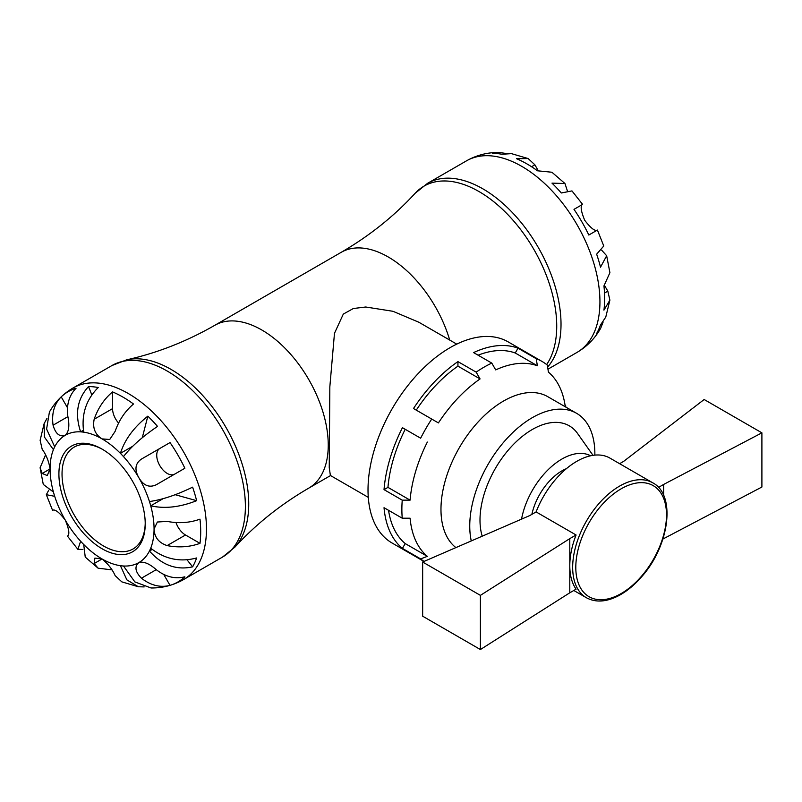 <?xml version="1.0" encoding="UTF-8"?>
<svg xmlns="http://www.w3.org/2000/svg" width="802" height="802" viewBox="0 0 802 802"><rect width="100%" height="100%" fill="white"/><g stroke="black" fill="none" stroke-linecap="round" stroke-linejoin="round"><path stroke-width="1.2" d="M456.749 344.128L418.844 322.244L392.99 311.296L365.732 307.006L353.331 308.519L343.306 314.093L334.474 333.311L329.833 386.865L329.241 467.646L330.384 475.476L368.278 497.35M582.603 204.38L571.966 190.906L561.31 192.981A109.834 63.418 -120 0 0 551.976 183.127L564.959 183.528L567.295 190.625M601.68 250.184L606.663 255.758L600.518 267.206A109.834 63.418 -120 0 0 596.648 254.194L603.766 246.003L597.43 230.054M603.134 321.993L600.718 328.188L596.648 333.462A109.834 63.418 -120 0 0 600.518 324.92L605.781 317.061L609.891 300.118L603.936 310.143A109.834 63.418 -120 0 0 603.936 285.933L609.911 272.69L606.663 255.758M564.969 183.528L551.916 172.24L537.46 170.796A109.834 63.418 -120 0 0 526.984 163.929A109.834 63.418 -120 0 0 516.498 158.696L528.157 158.555L534.874 164.811L538.182 170.565M528.157 158.555L511.425 153.633L501.992 154.265A109.834 63.418 -120 0 0 492.659 153.342L499.255 152.46L505.831 153.463M604.497 285.432L607.826 291.166L609.891 300.118M584.708 220.279C590.372 227.658 594.442 231.006 596.949 230.334L588.808 235.026A109.834 63.418 -120 0 0 573.991 209.352L582.122 204.66C580.287 206.495 581.149 211.698 584.708 220.279M145.222 522.934A58.817 33.965 60 0 1 133.042 548.969A58.817 33.965 60 0 1 87.719 533.21A58.817 33.965 60 0 1 62.035 474.012A58.817 33.965 60 0 1 74.225 447.085A58.817 33.965 60 0 1 102.856 449.561M145.222 523.846A61.032 35.238 -120 0 0 102.065 449.1A61.032 35.238 -120 0 0 58.907 474.012A61.032 35.238 -120 0 0 102.065 548.758A61.032 35.238 -120 0 0 145.222 523.846M187.077 559.876L192.61 566.844C176.41 570.453 162.024 565.169 149.443 551.014A73.523 42.456 -120 0 0 150.716 548.197A73.523 42.456 -120 0 0 154.064 528.949L157.372 522.022L167.127 521.4C178.766 523.616 189.713 522.874 199.989 519.155A109.834 63.418 60 0 1 199.989 543.355C189.713 547.074 178.766 547.826 167.127 545.601C158.756 542.794 154.395 537.24 154.064 528.949A73.523 42.456 -120 0 0 150.716 505.821A73.523 42.456 -120 0 0 149.443 501.541C162.024 499.816 176.41 495.024 192.61 487.155A109.834 63.418 60 0 1 196.63 500.679C180.039 507.245 164.741 508.959 150.716 505.821L163.047 498.704M147.839 416.158A109.834 63.418 60 0 1 157.533 426.403C142.626 436.499 131.277 446.564 123.488 456.599A73.523 42.456 -120 0 0 120.42 453.351C124.711 439.636 133.854 427.245 147.839 416.158L142.295 437.692M88.531 386.564A109.834 63.418 60 0 1 98.225 387.516C86.065 399.657 81.233 414.534 83.719 432.168A73.523 42.456 -120 0 0 80.641 431.857C74.676 413.882 77.303 398.784 88.531 386.564L91.789 394.835M222.485 557.099L234.876 547.144A109.914 63.458 -120 0 0 248.73 503.997A109.914 63.458 -120 0 0 171.006 369.381A109.914 63.458 -120 0 0 126.716 359.807L111.899 365.562A110.586 63.849 60 0 1 167.187 371.035A110.586 63.849 60 0 1 245.382 506.473A110.586 63.849 60 0 1 222.485 557.099L183.568 579.565A110.586 63.849 -120 0 0 206.465 528.949A110.586 63.849 -120 0 0 128.27 393.511A110.586 63.849 -120 0 0 72.982 388.028C62.977 393.932 55.127 401.922 49.423 412.007L46.596 429.05L54.696 446.844A73.523 42.456 -120 0 0 53.423 449.651L44.381 437.01L44.14 423.606L46.927 418.484M40.13 440.318L42.185 449.26C46.165 454.664 48.802 461.21 50.075 468.909L47.248 475.556L42.185 473.471L40.1 467.746L43.278 484.418L53.423 492.027A73.523 42.456 -120 0 0 54.696 496.318L46.336 494.694L48.711 490.233M82.927 549.49L77.864 549.32L80.641 541.26A73.523 42.456 -120 0 0 83.719 544.508L85.243 557.099L98.095 568.187L94.175 563.525L94.897 558.092L102.065 558.964C108.1 563.926 112.46 569.47 115.137 575.625L121.854 581.881L138.335 586.753L126.846 579.846L120.42 565.691A73.523 42.456 -120 0 0 123.488 566.001L134.856 581.911L151.027 587.976C162.605 588.087 173.453 585.28 183.568 579.565M54.696 446.844A73.523 42.456 -120 0 1 65.303 435.255C59.649 437.21 55.569 433.862 53.072 425.2C51.488 413.471 54.205 404.028 61.203 396.85A109.834 63.418 60 0 1 76.03 388.298C69.022 395.466 66.315 404.92 67.889 416.639C69.724 425.702 68.862 431.907 65.303 435.255A73.523 42.456 -120 0 1 80.641 431.857L83.388 430.273M83.719 432.168A73.523 42.456 -120 0 1 102.065 438.894C95.067 434.494 92.441 427.947 94.175 419.245C98.065 408.058 104.19 398.955 112.551 391.917A109.834 63.418 60 0 1 123.027 397.14A109.834 63.418 60 0 1 133.513 404.018C125.152 411.055 119.037 420.168 115.137 431.346L109.724 439.486L102.065 438.894A73.523 42.456 -120 0 1 120.42 453.351L132.751 446.233M175.217 494.714L196.63 500.679M123.488 566.001A73.523 42.456 -120 0 0 138.836 562.603C143.528 561.199 149.332 563.555 156.24 569.671C165.613 576.899 175.147 579.275 184.861 576.798A109.834 63.418 60 0 1 170.034 585.36C160.32 587.836 150.786 585.46 141.423 578.222C135.167 571.716 134.305 566.513 138.836 562.603A73.523 42.456 -120 0 0 149.443 551.014L152.19 549.43M150.716 548.197C164.741 559.174 180.039 562.423 196.63 557.961A109.834 63.418 60 0 1 192.61 566.844M53.082 510.102L53.072 510.102C55.579 509.43 59.659 512.779 65.303 520.157C68.872 528.749 69.734 533.952 67.889 535.776L67.408 536.057L77.864 549.32M40.1 467.746L45.524 455.005M149.443 501.541A73.523 42.456 -120 0 0 138.836 477.701C134.305 469.671 135.167 463.466 141.423 459.095L170.034 442.574A109.834 63.418 60 0 1 184.861 468.248L156.24 484.769C149.312 487.987 143.508 485.631 138.836 477.701A73.523 42.456 -120 0 0 123.488 456.599M144.17 586.914L138.335 586.753M111.839 569.861L98.095 568.187M170.034 585.36L163.728 574.433M67.508 407.777L61.203 396.85M118.586 423.075A14.827 8.561 60 0 1 112.551 408.639L112.551 391.917M174.585 474.172A14.827 8.561 60 0 1 159.778 465.571A14.827 8.561 60 0 1 159.798 448.488M199.989 543.355L185.503 534.994A14.827 8.561 60 0 1 176.009 522.553M569.791 592.798L576.077 589.169A66.355 38.306 120 0 1 569.791 565.711L569.791 538.623L576.077 534.994A66.355 38.306 120 0 0 569.791 565.711L569.791 592.798L480.398 649.54L422.654 616.197L422.654 562.022L480.398 595.365L569.791 538.623M662.903 539.044L761.9 487.014L761.9 432.839L663.625 484.448L663.625 495.425M422.654 562.022L529.811 515.546L536.097 511.917L576.077 534.994M658.472 487.426L663.625 484.448M663.625 538.623L663.625 536.708M619.625 463.696L623.645 461.371L704.156 399.506L761.9 432.839M480.398 649.54L480.398 595.365M518.022 348.188L536.237 358.705L537.37 365.772L515.245 353L518.022 348.188A116.11 67.037 120 0 0 473.581 352.589L491.796 363.105A116.11 67.037 120 0 0 476.157 372.138L480.067 378.925L457.942 366.153L457.942 361.612L476.157 372.138M537.37 365.772A110.586 63.849 -60 0 0 495.706 369.902L491.796 363.105M457.942 361.612A116.11 67.037 120 0 0 413.491 408.529L431.717 419.055A116.11 67.037 120 0 0 420.649 438.203L402.434 427.687L420.649 438.203M480.067 378.925A110.586 63.849 -60 0 0 438.403 422.915L431.717 419.055M565.29 406.794A110.586 63.849 -60 0 0 548.428 372.158L547.295 365.09A116.11 67.037 120 0 0 542.032 361.441A116.11 67.037 120 0 0 536.237 358.705M402.434 427.687A116.11 67.037 120 0 0 384.028 489.631L387.957 487.365L410.083 500.147L402.243 500.157A116.11 67.037 120 0 0 401.872 509.4A116.11 67.037 120 0 0 402.243 518.212L410.083 518.202A110.586 63.849 -60 0 0 427.346 556.347L420.649 558.904A116.11 67.037 120 0 0 424.068 561.41M384.028 489.631L402.243 500.157M402.243 518.212L384.028 507.696A116.11 67.037 120 0 0 402.434 548.388L405.21 543.576L427.346 556.347M402.434 548.388L420.649 558.904M565.099 405.431L565.701 407.025M405.21 429.291A110.586 63.849 120 0 0 387.957 487.365M388.539 510.303A110.586 63.849 120 0 0 405.21 543.576M515.245 353A110.586 63.849 120 0 0 478.092 355.196M457.942 366.153A110.586 63.849 120 0 0 416.268 410.133M542.032 361.441L508.177 341.893A116.11 67.037 120 0 0 418.694 373A116.11 67.037 120 0 0 368.018 489.852A116.11 67.037 120 0 0 392.058 543.004L423.997 561.44M565.811 407.095A116.11 67.037 120 0 0 565.711 405.782M536.097 511.917A66.355 38.306 -60 0 1 609.901 458.082L652.758 482.824A66.355 38.306 120 0 0 619.585 486.112A66.355 38.306 120 0 0 572.668 567.375A66.355 38.306 120 0 0 586.412 597.751L573.811 590.483M410.083 500.147A110.586 63.849 -60 0 1 427.346 442.062M531.866 514.363A44.23 25.534 -60 0 1 566.392 468.669M521.541 519.135A58.726 33.905 -60 0 1 550.202 467.756A58.726 33.905 -60 0 1 590.633 455.777M482.213 536.197A73.974 42.706 -60 0 1 479.997 520.097A73.974 42.706 -60 0 1 518.734 439.406A73.974 42.706 -60 0 1 577.57 433.491L592.999 455.335M471.265 540.939A88.471 51.077 -60 0 1 469.751 526.012A88.471 51.077 -60 0 1 508.368 436.99A88.471 51.077 -60 0 1 576.538 413.281A88.471 51.077 -60 0 1 594.853 455.115M455.897 547.606A88.471 51.077 -60 0 1 440.97 509.4A88.471 51.077 -60 0 1 511.345 397.1A88.471 51.077 -60 0 1 547.756 396.669L576.538 413.281M330.534 475.566L308.78 488.117A93.994 54.265 -120 0 0 328.249 445.09A93.994 54.265 -120 0 0 261.783 329.973A93.994 54.265 -120 0 0 214.786 325.311L341.231 252.309A93.994 54.265 -120 0 1 388.228 256.971A93.994 54.265 -120 0 1 449.711 340.058M600.718 328.188C595.014 338.384 587.114 346.454 577.029 352.399A110.586 63.849 -120 0 0 599.936 301.783A110.586 63.849 -120 0 0 521.741 166.345A110.586 63.849 -120 0 0 466.453 160.861C476.639 155.107 487.576 152.31 499.255 152.46M534.874 164.811L531.556 166.726M582.122 204.66L573.991 209.352M607.826 291.166L604.518 293.081M53.423 449.651A73.523 42.456 -120 0 0 50.075 468.909A73.523 42.456 -120 0 0 53.423 492.027M54.696 496.318A73.523 42.456 -120 0 0 65.303 520.157A73.523 42.456 -120 0 0 80.641 541.26M83.719 544.508A73.523 42.456 -120 0 0 102.065 558.964A73.523 42.456 -120 0 0 120.42 565.691M547.616 367.065A110.586 63.849 -120 0 0 561.019 324.249A110.586 63.849 -120 0 0 482.824 188.811A110.586 63.849 -120 0 0 427.536 183.337L415.135 193.292A109.914 63.458 60 0 1 479.005 191.558A109.914 63.458 60 0 1 556.728 326.183A109.914 63.458 60 0 1 546.643 364.559M141.423 578.222L156.24 569.671M94.175 563.525L102.065 558.964M42.185 473.471L50.075 468.909M53.072 425.2L67.889 416.639M94.175 419.245L112.551 408.639M167.127 545.601L185.503 534.994M621.149 488.819A64.14 37.032 -60 0 1 666.502 515.004A64.14 37.032 -60 0 1 621.149 593.56A64.14 37.032 -60 0 1 575.796 567.375A64.14 37.032 -60 0 1 621.149 488.819M466.453 160.861L427.536 183.337M577.029 352.399L547.956 369.191M111.899 365.562L72.982 388.028M52.591 510.383L46.336 494.694M40.12 440.318L44.14 423.606M415.135 193.292C394.123 216.189 369.491 235.858 341.231 252.309M126.716 359.807C157.052 353.06 186.415 341.562 214.786 325.311M234.876 547.144C255.888 524.247 280.53 504.568 308.78 488.117M586.412 597.751C595.786 602.783 606.663 602.031 619.074 595.475C627.034 591.154 634.552 584.919 641.62 576.778C669.299 546.062 676.337 494.944 652.758 482.824"/></g></svg>
